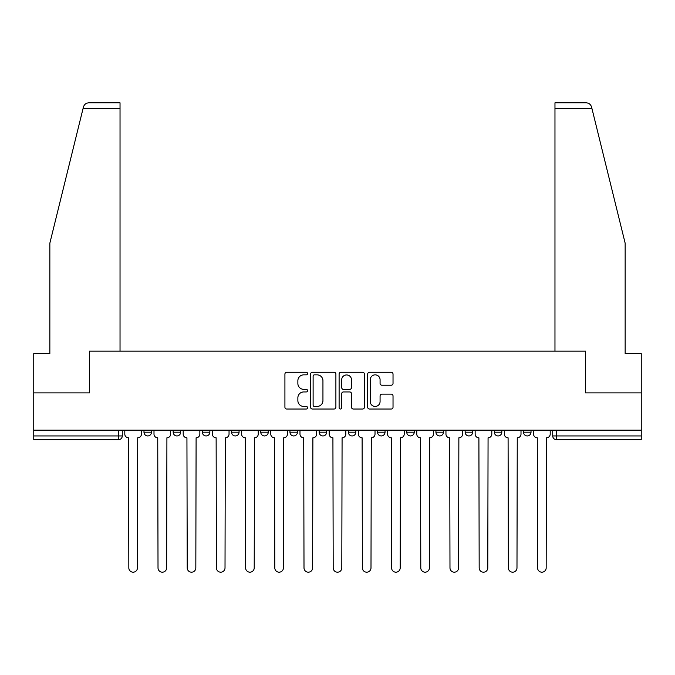 <?xml version="1.0" encoding="UTF-8"?>
<svg xmlns="http://www.w3.org/2000/svg" width="675" height="675" viewBox="0 0 675 675"><rect width="100%" height="100%" fill="white"/><g stroke="black" fill="none" stroke-linecap="round" stroke-linejoin="round"><path stroke-width="1.01" d="M307.555 373.57A1.282 1.282 0 0 0 306.273 372.279L286.748 372.279A1.839 1.839 0 0 0 284.918 374.119L284.918 407.185A1.839 1.839 0 0 0 286.748 409.025L306.273 409.025A1.282 1.282 0 0 0 307.555 407.734A1.282 1.282 0 0 0 306.273 406.451L303.742 406.451A5.881 5.881 0 0 1 297.869 400.57L297.869 397.82A5.881 5.881 0 0 1 303.742 391.939L306.273 391.939A1.282 1.282 0 0 0 307.555 390.648A1.282 1.282 0 0 0 306.273 389.365L303.742 389.365A5.881 5.881 0 0 1 297.869 383.484L297.869 380.734A5.881 5.881 0 0 1 303.742 374.853L306.273 374.853A1.282 1.282 0 0 0 307.555 373.57M465.142 430.144L465.142 432.202L472.627 432.202A3.746 3.746 0 0 1 468.88 435.94A3.746 3.746 0 0 1 465.142 432.202L465.142 430.144M377.553 430.144L377.553 432.202L385.037 432.202A3.746 3.746 0 0 1 381.291 435.94A3.746 3.746 0 0 1 377.553 432.202L377.553 430.144M319.157 430.144L319.157 432.202L326.641 432.202A3.746 3.746 0 0 1 322.903 435.94A3.746 3.746 0 0 1 319.157 432.202L319.157 430.144M289.963 430.144L289.963 432.202L297.447 432.202A3.746 3.746 0 0 1 293.709 435.94A3.746 3.746 0 0 1 289.963 432.202L289.963 430.144M231.567 430.144L231.567 432.202L239.06 432.202A3.746 3.746 0 0 1 235.313 435.94A3.746 3.746 0 0 1 231.567 432.202L231.567 430.144M391.188 385.231A1.839 1.839 0 0 0 393.027 383.392L393.027 374.119A1.839 1.839 0 0 0 391.188 372.279L369.512 372.279A1.839 1.839 0 0 0 367.673 374.119L367.673 407.185A1.839 1.839 0 0 0 369.512 409.025L391.188 409.025A1.839 1.839 0 0 0 393.027 407.185L393.027 395.98A1.839 1.839 0 0 0 391.188 394.141L381.907 394.141A1.839 1.839 0 0 0 380.076 395.98L380.076 401.532A4.911 4.911 0 0 1 375.157 406.451A4.911 4.911 0 0 1 370.246 401.532L370.246 379.763A4.911 4.911 0 0 1 375.157 374.853A4.911 4.911 0 0 1 380.076 379.763L380.076 383.392A1.839 1.839 0 0 0 381.907 385.231L391.188 385.231M83.084 108.422L83.413 107.08C84.265 104.422 86.079 102.997 88.864 102.811L120.032 102.811L120.032 108.422L83.084 108.422L49.849 243.177L49.849 353.599L33.75 353.599L33.75 392.901L89.522 392.901L89.522 351.16L585.478 351.16L585.478 392.901L641.25 392.901L641.25 430.144L33.75 430.144L33.75 435.94L122.276 435.94L122.276 430.144L122.276 435.94A3.746 3.746 0 0 1 118.53 439.687L33.75 439.687L33.75 435.94M120.032 108.422L120.032 351.16L89.336 351.16L89.336 392.901L33.75 392.901L33.75 430.144M335.888 374.119A1.839 1.839 0 0 0 334.058 372.279L312.382 372.279A1.839 1.839 0 0 0 310.542 374.119L310.542 407.185A1.839 1.839 0 0 0 312.382 409.025L334.058 409.025A1.839 1.839 0 0 0 335.888 407.185L335.888 374.119M340.942 372.279L362.618 372.279A1.839 1.839 0 0 1 364.458 374.119L364.458 407.185A1.839 1.839 0 0 1 362.618 409.025L353.346 409.025A1.839 1.839 0 0 1 351.506 407.185L351.506 393.778A1.839 1.839 0 0 0 349.667 391.939L343.516 391.939A1.839 1.839 0 0 0 341.677 393.778L341.677 407.734A1.282 1.282 0 0 1 340.394 409.025A1.282 1.282 0 0 1 339.112 407.734L339.112 374.119A1.839 1.839 0 0 1 340.942 372.279M552.724 430.144L552.724 435.94L641.25 435.94L641.25 439.687L556.47 439.687A3.746 3.746 0 0 1 552.724 435.94M641.25 430.144L641.25 435.94M531.014 430.144L531.014 432.202A3.746 3.746 0 0 1 527.276 435.94A3.746 3.746 0 0 1 523.53 432.202A3.746 3.746 0 0 0 527.276 435.94M523.53 430.144L523.53 432.202L531.014 432.202M501.82 430.144L501.82 432.202A3.746 3.746 0 0 1 498.074 435.94A3.746 3.746 0 0 1 494.336 432.202A3.746 3.746 0 0 0 498.074 435.94M494.336 430.144L494.336 432.202L501.82 432.202M472.627 430.144L472.627 432.202A3.746 3.746 0 0 1 468.88 435.94M443.433 430.144L443.433 432.202A3.746 3.746 0 0 1 439.687 435.94A3.746 3.746 0 0 1 435.94 432.202L443.433 432.202M435.94 430.144L435.94 432.202M414.231 430.144L414.231 432.202A3.746 3.746 0 0 1 410.493 435.94A3.746 3.746 0 0 1 406.747 432.202L414.231 432.202L414.231 430.144M406.747 430.144L406.747 432.202M385.037 430.144L385.037 432.202M355.843 430.144L355.843 432.202A3.746 3.746 0 0 1 352.097 435.94A3.746 3.746 0 0 1 348.359 432.202L355.843 432.202L355.843 430.144M348.359 430.144L348.359 432.202M326.641 430.144L326.641 432.202L326.641 430.144M297.447 432.202L297.447 430.144L297.447 432.202A3.746 3.746 0 0 1 293.709 435.94M268.253 430.144L268.253 432.202A3.746 3.746 0 0 1 264.507 435.94A3.746 3.746 0 0 1 260.769 432.202A3.746 3.746 0 0 0 264.507 435.94A3.746 3.746 0 0 0 268.253 432.202L268.253 430.144M260.769 430.144L260.769 432.202L268.253 432.202M239.06 430.144L239.06 432.202M209.857 430.144L209.857 432.202A3.746 3.746 0 0 1 206.12 435.94A3.746 3.746 0 0 1 202.373 432.202A3.746 3.746 0 0 0 206.12 435.94A3.746 3.746 0 0 0 209.857 432.202L202.373 432.202L202.373 430.144M173.18 430.144L173.18 432.202L180.664 432.202L180.664 430.144L180.664 432.202A3.746 3.746 0 0 1 176.926 435.94A3.746 3.746 0 0 1 173.18 432.202A3.746 3.746 0 0 0 176.926 435.94M143.986 430.144L143.986 432.202L151.47 432.202L151.47 430.144L151.47 432.202A3.746 3.746 0 0 1 147.724 435.94A3.746 3.746 0 0 1 143.986 432.202A3.746 3.746 0 0 0 147.724 435.94M314.398 374.853A1.282 1.282 0 0 0 313.116 376.135L313.116 405.16A1.282 1.282 0 0 0 314.398 406.451L317.064 406.451A5.881 5.881 0 0 0 322.945 400.57L322.945 380.734A5.881 5.881 0 0 0 317.064 374.853L314.398 374.853M351.506 379.856A4.911 4.911 0 0 0 346.596 374.946A4.911 4.911 0 0 0 341.677 379.856L341.677 387.526A1.839 1.839 0 0 0 343.516 389.365L349.667 389.365A1.839 1.839 0 0 0 351.506 387.526L351.506 379.856M124.799 434.067L124.799 430.144L124.799 434.067A3.746 3.746 48.4 0 0 128.545 437.813L128.824 567.886A4.303 4.303 48.4 0 0 133.127 572.189A4.303 4.303 48.4 0 0 137.43 567.886L137.717 437.813A3.746 3.746 48.4 0 0 141.455 434.067L141.455 430.144M128.545 437.813L128.824 567.886M137.43 567.886L137.717 437.813M153.993 434.067L153.993 430.144L153.993 434.067A3.746 3.746 48.4 0 0 157.739 437.813L158.018 567.886A4.303 4.303 48.4 0 0 162.321 572.189A4.303 4.303 48.4 0 0 166.632 567.886L166.911 437.813A3.746 3.746 48.4 0 0 170.657 434.067L170.657 430.144M183.195 434.067L183.195 430.144L183.195 434.067A3.746 3.746 48.4 0 0 186.933 437.813L187.22 567.886A4.303 4.303 48.4 0 0 191.523 572.189A4.303 4.303 48.4 0 0 195.826 567.886L196.104 437.813A3.746 3.746 48.4 0 0 199.851 434.067L199.851 430.144M83.413 107.08C83.936 105.57 83.936 105.57 83.413 107.08M591.916 108.422L554.968 108.422L554.968 351.16L585.664 351.16L585.664 392.901L641.25 392.901L641.25 353.599L625.151 353.599L625.151 243.177L591.587 107.08C591.064 105.57 591.064 105.57 591.587 107.08C591.064 105.57 591.064 105.57 591.587 107.08C590.735 104.422 588.921 102.997 586.136 102.811L554.968 102.811L586.136 102.811M554.968 108.422L554.968 102.811M157.739 437.813L158.018 567.886M166.632 567.886L166.911 437.813M186.933 437.813L187.22 567.886M195.826 567.886L196.104 437.813M212.389 434.067L212.389 430.144L212.389 434.067A3.746 3.746 48.4 0 0 216.135 437.813L216.413 567.886A4.303 4.303 48.4 0 0 220.717 572.189A4.303 4.303 48.4 0 0 225.02 567.886L225.298 437.813A3.746 3.746 48.4 0 0 229.044 434.067L229.044 430.144M241.582 434.067L241.582 430.144L241.582 434.067A3.746 3.746 48.4 0 0 245.329 437.813L245.607 567.886A4.303 4.303 48.4 0 0 249.91 572.189A4.303 4.303 48.4 0 0 254.213 567.886L254.5 437.813A3.746 3.746 48.4 0 0 258.238 434.067L258.238 430.144M270.776 434.067L270.776 430.144L270.776 434.067A3.746 3.746 48.4 0 0 274.523 437.813L274.801 567.886A4.303 4.303 48.4 0 0 279.104 572.189A4.303 4.303 48.4 0 0 283.416 567.886L283.694 437.813A3.746 3.746 48.4 0 0 287.44 434.067L287.44 430.144M216.135 437.813L216.413 567.886M225.02 567.886L225.298 437.813M245.329 437.813L245.607 567.886M254.213 567.886L254.5 437.813M274.523 437.813L274.801 567.886M283.416 567.886L283.694 437.813M299.978 434.067L299.978 430.144L299.978 434.067A3.746 3.746 48.4 0 0 303.716 437.813L304.003 567.886A4.303 4.303 48.4 0 0 308.306 572.189A4.303 4.303 48.4 0 0 312.609 567.886L312.888 437.813A3.746 3.746 48.4 0 0 316.634 434.067L316.634 430.144M303.716 437.813L304.003 567.886M312.609 567.886L312.888 437.813M329.172 434.067L329.172 430.144L329.172 434.067A3.746 3.746 48.4 0 0 332.918 437.813L333.197 567.886A4.303 4.303 48.4 0 0 337.5 572.189A4.303 4.303 48.4 0 0 341.803 567.886L342.082 437.813A3.746 3.746 48.4 0 0 345.828 434.067L345.828 430.144M332.918 437.813L333.197 567.886M341.803 567.886L342.082 437.813M358.366 434.067L358.366 430.144L358.366 434.067A3.746 3.746 48.4 0 0 362.112 437.813L362.391 567.886A4.303 4.303 48.4 0 0 366.694 572.189A4.303 4.303 48.4 0 0 370.997 567.886L371.284 437.813A3.746 3.746 48.4 0 0 375.022 434.067L375.022 430.144M362.112 437.813L362.391 567.886M370.997 567.886L371.284 437.813M387.56 434.067L387.56 430.144L387.56 434.067A3.746 3.746 48.4 0 0 391.306 437.813L391.584 567.886A4.303 4.303 48.4 0 0 395.896 572.189A4.303 4.303 48.4 0 0 400.199 567.886L400.477 437.813A3.746 3.746 48.4 0 0 404.224 434.067L404.224 430.144M391.306 437.813L391.584 567.886M400.199 567.886L400.477 437.813M416.762 434.067L416.762 430.144L416.762 434.067A3.746 3.746 48.4 0 0 420.5 437.813L420.787 567.886A4.303 4.303 48.4 0 0 425.09 572.189A4.303 4.303 48.4 0 0 429.393 567.886L429.671 437.813A3.746 3.746 48.4 0 0 433.417 434.067L433.417 430.144M420.5 437.813L420.787 567.886M429.393 567.886L429.671 437.813M445.956 434.067L445.956 430.144L445.956 434.067A3.746 3.746 48.4 0 0 449.702 437.813L449.98 567.886A4.303 4.303 48.4 0 0 454.283 572.189A4.303 4.303 48.4 0 0 458.587 567.886L458.865 437.813A3.746 3.746 48.4 0 0 462.611 434.067L462.611 430.144M449.702 437.813L449.98 567.886M458.587 567.886L458.865 437.813M475.149 434.067L475.149 430.144L475.149 434.067A3.746 3.746 48.4 0 0 478.896 437.813L479.174 567.886A4.303 4.303 48.4 0 0 483.477 572.189A4.303 4.303 48.4 0 0 487.78 567.886L488.067 437.813A3.746 3.746 48.4 0 0 491.805 434.067L491.805 430.144M478.896 437.813L479.174 567.886M487.78 567.886L488.067 437.813M504.343 434.067L504.343 430.144L504.343 434.067A3.746 3.746 48.4 0 0 508.089 437.813L508.368 567.886A4.303 4.303 48.4 0 0 512.679 572.189A4.303 4.303 48.4 0 0 516.983 567.886L517.261 437.813A3.746 3.746 48.4 0 0 521.007 434.067L521.007 430.144M508.089 437.813L508.368 567.886M516.983 567.886L517.261 437.813M533.545 434.067L533.545 430.144L533.545 434.067A3.746 3.746 48.4 0 0 537.283 437.813L537.57 567.886A4.303 4.303 48.4 0 0 541.873 572.189A4.303 4.303 48.4 0 0 546.176 567.886L546.455 437.813A3.746 3.746 48.4 0 0 550.201 434.067L550.201 430.144M537.283 437.813L537.57 567.886M546.176 567.886L546.455 437.813M118.53 430.144L118.53 439.687M556.47 430.144L556.47 439.687"/></g></svg>
